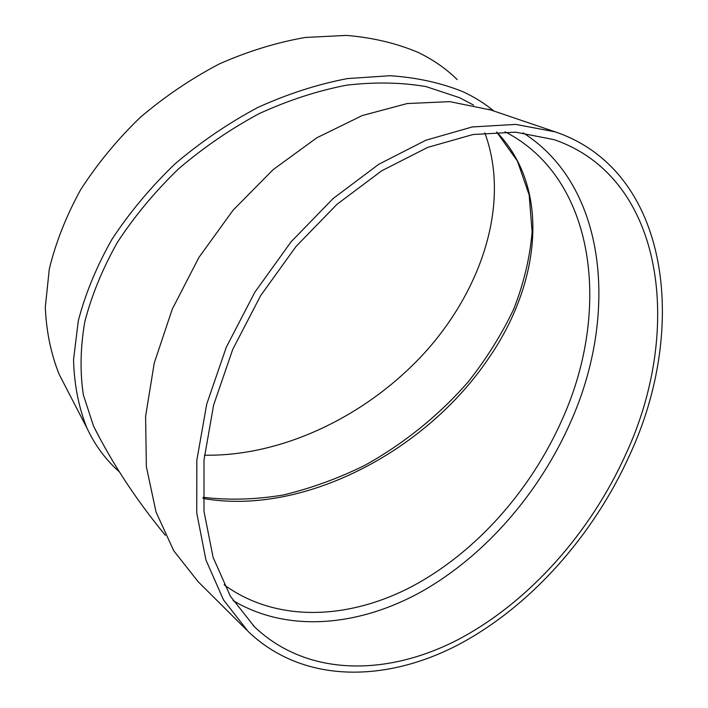 <?xml version="1.0" encoding="UTF-8"?>
<svg xmlns="http://www.w3.org/2000/svg" width="708" height="708" viewBox="0 0 708 708"><rect width="100%" height="100%" fill="white"/><g stroke="black" fill="none" stroke-linecap="round" stroke-linejoin="round"><path stroke-width="1.06" d="M95.253 429.685L96.748 432.349M493.892 111.032C484.838 103.58 474.652 97.191 463.306 91.881C441.358 82.907 416.941 77.526 390.046 75.721L347.504 78.57C317.848 84.199 288.041 93.792 258.084 107.342C228.596 123.033 200.895 141.892 174.964 163.92C150.592 187.39 129.582 212.524 111.944 239.331C96.571 266.571 85.349 293.749 78.287 320.848L73.535 359.859C74.225 384.639 78.668 407.321 86.863 427.915C94.907 445.19 105.766 459.855 119.431 471.9M99.164 436.916L93.536 426.119L83.385 394.967C79.889 372.116 80.358 347.752 84.783 321.875C91.589 295.475 102.439 268.996 117.342 242.437C134.449 216.312 154.84 191.788 178.522 168.876C203.718 147.352 230.666 128.909 259.367 113.528C288.528 100.235 317.573 90.783 346.495 85.19C374.815 81.871 401.356 82.349 426.127 86.624L459.642 97.731L473.634 105.12M490.954 110.041L449.819 101.642L407.144 103.554L362.204 115.572L316.83 137.786L273.093 169.69L233.136 210.143L198.957 257.376L172.256 309.175L154.256 363.018L145.6 416.331L146.361 466.687L156.043 512.026L173.734 550.753L198.222 581.781L246.641 629.97M233.074 600.561C288.395 633.589 360.23 626.199 423.021 590.791C485.918 554.736 539.363 492.741 570.4 422.561C618.5 315.724 607.579 186.31 523.07 132.821M629.669 455.032C688.663 328.397 670.193 170.787 555.222 131.874L515.805 124.396L472.165 126.971L425.853 140.228L378.78 164.274L333.096 198.559L291.077 241.826L254.862 292.183L226.303 347.194L206.718 404.144L196.833 460.244L196.744 512.928L205.948 560.028L223.498 599.897L248.127 631.447C302.325 683.362 384.099 682.866 456.775 645.546C529.726 607.464 593.118 536.071 629.669 455.032M625.854 454.138C683.255 330.716 665.131 177.85 554.134 139.662L515.645 132.157L473.015 134.52L427.747 147.37L381.727 170.787L337.079 204.24L296.006 246.499L260.624 295.687L232.72 349.442L213.612 405.091L204.01 459.899L203.993 511.362L213.09 557.346L230.374 596.225L254.597 626.943C307.361 676.901 386.772 676.326 457.501 639.908C528.495 602.756 590.268 533.133 625.854 454.138M457.2 79.579C446.137 68.711 433.084 59.64 418.047 52.374C396.453 43.25 372.576 37.595 346.424 35.4L305.21 37.471C276.598 42.462 247.942 51.295 219.25 63.968C191.063 78.738 164.654 96.607 140.025 117.599C116.917 140.016 97.076 164.141 80.5 189.965C66.101 216.285 55.702 242.64 49.295 269.04L45.294 307.21C46.33 331.565 50.976 353.982 59.215 374.461L65.109 385.86M204.462 455.191C283.324 456.589 368.479 415.038 425.897 351.38C482.865 287.634 510.371 201.78 484.803 132.874M203.046 497.308C228.817 500.361 255.473 499.609 282.996 495.042C310.591 488.467 337.681 478.661 364.275 465.625C403.392 444.058 438.863 415.49 468.156 381.922C486.467 358.761 501.671 334.459 513.778 308.998C523.858 283.191 529.973 257.464 532.106 231.826L529.15 194.895L517.406 161.07L496.653 131.962C551.585 188.85 540.293 284.492 487.927 359.319C424.782 452.368 302.05 516.008 203.09 498.432M224.126 584.835C276.961 623.208 349.248 619.659 412.888 586.003C476.661 551.7 531.221 489.732 562.329 419.189C611.269 310.865 596.295 178.62 505.034 131.785M165.353 535.266C136.511 500.308 112.572 463.935 93.536 426.119M555.222 131.874L488.688 109.271M254.597 626.943L253.137 625.509M86.863 427.915L59.215 374.461"/></g></svg>
